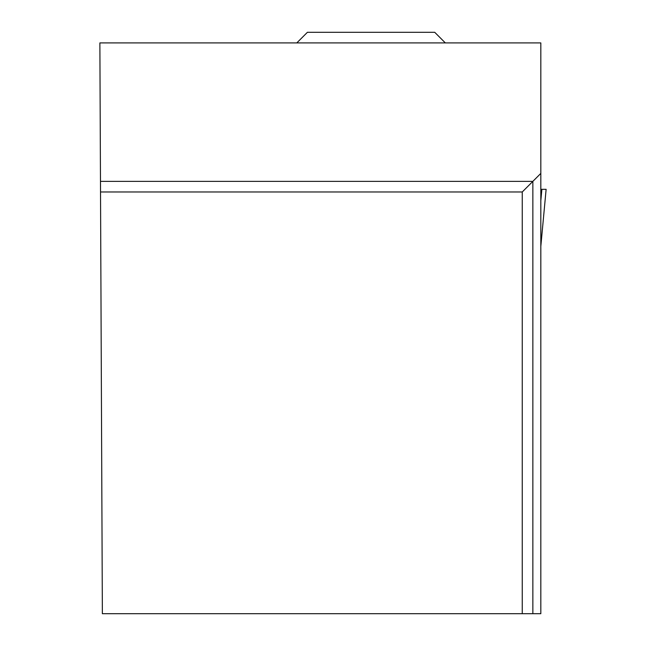 <?xml version="1.0" encoding="UTF-8"?>
<svg xmlns="http://www.w3.org/2000/svg" width="646" height="646" viewBox="0 0 646 646"><rect width="100%" height="100%" fill="white"/><g stroke="black" fill="none" stroke-linecap="round" stroke-linejoin="round"><path stroke-width="0.97" d="M541.881 189.318L546.12 189.318L540.823 189.318L541.881 189.318L540.823 200.736M540.847 246.069L546.128 189.318L540.823 246.36M522.251 613.7L540.823 613.7L540.823 42.911L99.872 42.911L102.367 613.7L522.251 613.7L522.251 191.975L100.526 191.975M540.823 173.403L532.861 181.364L100.477 181.364M532.861 613.7L532.861 181.364L522.251 191.975M445.336 42.911L434.726 32.3L307.407 32.3L296.805 42.911"/></g></svg>
